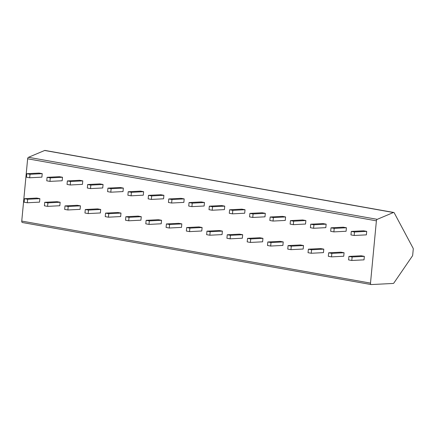 <?xml version="1.0" encoding="UTF-8"?>
<svg xmlns="http://www.w3.org/2000/svg" width="435" height="435" viewBox="0 0 435 435"><rect width="100%" height="100%" fill="white"/><g stroke="black" fill="none" stroke-linecap="round" stroke-linejoin="round"><path stroke-width="0.65" d="M412.337 256.063A1.517 0.903 100.1 0 0 412.706 254.986L413.25 249.233A1.517 0.903 100.1 0 0 413.081 248.184L394.235 212.867A1.517 0.903 100.1 0 0 393.751 212.47A1.517 0.903 100.1 0 0 393.414 212.514L377.237 219.338A1.517 0.903 100.1 0 0 376.395 220.833L370.506 283.109A1.517 0.903 100.1 0 0 371.158 284.555A1.517 0.903 100.1 0 0 371.283 284.566L393.213 283.451A1.517 0.903 100.1 0 0 393.903 282.978L412.337 256.063M22.528 222.53A1.517 0.903 -79.9 0 1 22.402 222.524A1.517 0.903 -79.9 0 1 21.75 221.078L27.639 158.797A1.517 0.903 -79.9 0 1 28.482 157.301L44.658 150.477A1.517 0.903 -79.9 0 1 44.995 150.434L393.751 212.47M27.307 202.759L39.536 202.139L39.862 198.637L36.67 198.072L24.447 198.692L24.115 202.188L27.307 202.759L27.639 199.257L24.447 198.692M29.672 177.774L41.896 177.148L42.228 173.652L39.03 173.086L26.807 173.706L26.475 177.203L29.672 177.774L30.004 174.272L26.807 173.706M47.589 206.364L59.812 205.744L60.144 202.248L56.952 201.677L44.729 202.297L44.397 205.798L47.589 206.364L47.921 202.868L44.729 202.297M49.949 181.379L62.178 180.759L62.509 177.257L59.312 176.692L47.089 177.311L46.757 180.808L49.949 181.379L50.281 177.882L47.089 177.311M67.871 209.975L80.094 209.349L80.426 205.853L77.234 205.287L65.005 205.907L64.674 209.404L67.871 209.975L68.203 206.473L65.005 205.907M70.231 184.984L82.454 184.364L82.786 180.868L79.594 180.297L67.371 180.922L67.039 184.418L70.231 184.984L70.562 181.487L67.371 180.922M88.153 213.58L100.376 212.96L100.708 209.458L97.511 208.892L85.287 209.512L84.956 213.009L88.153 213.58L88.479 210.083L85.287 209.512M90.513 188.594L102.736 187.974L103.068 184.473L99.876 183.907L87.647 184.527L87.321 188.023L90.513 188.594L90.844 185.092L87.647 184.527M108.429 217.185L120.653 216.565L120.984 213.068L117.793 212.498L105.569 213.123L105.237 216.619L108.429 217.185L108.761 213.688L105.569 213.123M110.794 192.199L123.018 191.579L123.35 188.083L120.152 187.512L107.929 188.132L107.597 191.634L110.794 192.199L111.121 188.703L107.929 188.132M128.711 220.795L140.935 220.175L141.266 216.673L138.074 216.108L125.845 216.728L125.519 220.224L128.711 220.795L129.043 217.293L125.845 216.728M131.071 195.81L143.3 195.184L143.626 191.688L140.434 191.123L128.211 191.743L127.879 195.239L131.071 195.81L131.403 192.308L128.211 191.743M148.993 224.4L161.216 223.78L161.548 220.284L158.351 219.713L146.127 220.333L145.796 223.835L148.993 224.4L149.319 220.904L146.127 220.333M151.353 199.415L163.576 198.795L163.908 195.299L160.716 194.728L148.487 195.348L148.161 198.844L151.353 199.415L151.684 195.919L148.487 195.348M169.269 228.011L181.498 227.385L181.825 223.889L178.633 223.324L166.409 223.943L166.078 227.44L169.269 228.011L169.601 224.509L166.409 223.943M171.635 203.02L183.858 202.4L184.19 198.904L180.993 198.333L168.769 198.958L168.437 202.454L171.635 203.02L171.966 199.524L168.769 198.958M189.551 231.616L201.775 230.996L202.106 227.5L198.915 226.929L186.691 227.548L186.359 231.05L189.551 231.616L189.883 228.119L186.691 227.548M191.911 206.63L204.14 206.011L204.472 202.509L201.274 201.943L189.051 202.563L188.719 206.059L191.911 206.63L192.243 203.129L189.051 202.563M209.833 235.221L222.057 234.601L222.388 231.105L219.191 230.534L206.968 231.159L206.636 234.655L209.833 235.221L210.165 231.725L206.968 231.159M212.193 210.235L224.416 209.616L224.748 206.119L221.556 205.548L209.333 206.168L209.001 209.67L212.193 210.235L212.525 206.739L209.333 206.168M230.11 238.831L242.338 238.211L242.67 234.71L239.473 234.144L227.249 234.764L226.918 238.26L230.11 238.831L230.441 235.33L227.249 234.764M232.475 213.846L244.698 213.221L245.03 209.724L241.838 209.159L229.609 209.779L229.278 213.275L232.475 213.846L232.807 210.344L229.609 209.779M250.391 242.436L262.615 241.816L262.947 238.32L259.755 237.749L247.531 238.369L247.2 241.871L250.391 242.436L250.723 238.94L247.531 238.369M252.757 217.451L264.98 216.831L265.312 213.335L262.115 212.764L249.891 213.384L249.559 216.886L252.757 217.451L253.083 213.955L249.891 213.384M270.673 246.047L282.897 245.422L283.228 241.925L280.037 241.36L267.808 241.98L267.481 245.476L270.673 246.047L271.005 242.545L267.808 241.98M273.033 221.056L285.262 220.436L285.588 216.94L282.397 216.369L270.173 216.994L269.841 220.491L273.033 221.056L273.365 217.56L270.173 216.994M290.955 249.652L303.179 249.032L303.51 245.536L300.313 244.965L288.09 245.585L287.758 249.086L290.955 249.652L291.281 246.156L288.09 245.585M293.315 224.667L305.539 224.047L305.87 220.545L302.678 219.979L290.449 220.599L290.123 224.096L293.315 224.667L293.647 221.17L290.449 220.599M311.232 253.257L323.461 252.637L323.787 249.141L320.595 248.575L308.371 249.195L308.04 252.691L311.232 253.257L311.563 249.761L308.371 249.195M313.597 228.272L325.82 227.652L326.152 224.155L322.955 223.585L310.731 224.204L310.4 227.706L313.597 228.272L313.929 224.775L310.731 224.204M331.513 256.867L343.737 256.248L344.069 252.746L340.877 252.18L328.648 252.8L328.322 256.297L331.513 256.867L331.845 253.371L328.648 252.8M333.873 231.882L346.102 231.262L346.429 227.761L343.237 227.195L331.013 227.815L330.682 231.311L333.873 231.882L334.205 228.38L331.013 227.815M351.795 260.473L364.019 259.853L364.351 256.356L361.153 255.785L348.93 256.405L348.598 259.907L351.795 260.473L352.127 256.976L348.93 256.405M354.155 235.487L366.379 234.867L366.71 231.371L363.519 230.8L351.295 231.42L350.963 234.922L354.155 235.487L354.487 231.991L351.295 231.42M39.862 198.637L27.639 199.257M42.228 173.652L30.004 174.272M60.144 202.248L47.921 202.868M62.509 177.257L50.281 177.882M80.426 205.853L68.203 206.473M82.786 180.868L70.562 181.487M100.708 209.458L88.479 210.083M103.068 184.473L90.844 185.092M120.984 213.068L108.761 213.688M123.35 188.083L111.121 188.703M141.266 216.673L129.043 217.293M143.626 191.688L131.403 192.308M161.548 220.284L149.319 220.904M163.908 195.299L151.684 195.919M181.825 223.889L169.601 224.509M184.19 198.904L171.966 199.524M202.106 227.5L189.883 228.119M204.472 202.509L192.243 203.129M222.388 231.105L210.165 231.725M224.748 206.119L212.525 206.739M242.67 234.71L230.441 235.33M245.03 209.724L232.807 210.344M262.947 238.32L250.723 238.94M265.312 213.335L253.083 213.955M283.228 241.925L271.005 242.545M285.588 216.94L273.365 217.56M303.51 245.536L291.281 246.156M305.87 220.545L293.647 221.17M323.787 249.141L311.563 249.761M326.152 224.155L313.929 224.775M344.069 252.746L331.845 253.371M346.429 227.761L334.205 228.38M364.351 256.356L352.127 256.976M366.71 231.371L354.487 231.991M393.414 212.514L44.658 150.477M377.237 219.338L28.482 157.301M376.395 220.833L27.639 158.797M370.506 283.109L21.75 221.078M371.158 284.555L22.402 222.524"/></g></svg>
